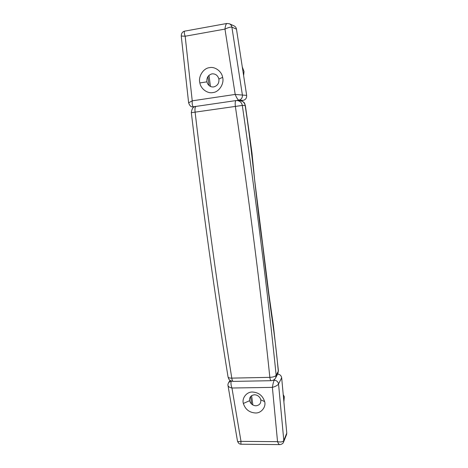<?xml version="1.0" encoding="UTF-8"?>
<svg xmlns="http://www.w3.org/2000/svg" width="468" height="468" viewBox="0 0 468 468"><rect width="100%" height="100%" fill="white"/><g stroke="black" fill="none" stroke-linecap="round" stroke-linejoin="round"><path stroke-width="0.7" d="M210.46 86.445L208.98 75.319M207.897 76.588L209.091 85.568M207.535 83.573L206.926 81.853C206.499 77.682 208.201 75.009 212.022 73.845C215.485 73.657 217.778 75.389 218.901 79.039C219.24 83.193 217.526 85.819 213.747 86.919C211.162 87.241 209.091 86.124 207.535 83.573M218.901 79.039L222.622 77.36C224.488 83.573 219.006 92.231 212.829 92.57C207.57 93.805 200.737 88.879 199.871 82.93C197.993 76.816 203.305 68.1 209.529 67.661C214.818 66.345 221.785 71.317 222.622 77.36M229.455 23.786C230.847 24.529 231.66 25.646 231.888 27.138C230.595 26.892 228.29 27.542 224.968 29.098C225.324 25.851 225.968 23.973 226.898 23.47L229.455 23.786L234.099 25.898C235.457 26.623 236.252 27.711 236.475 29.162L246.659 95.384C246.8 98.064 245.641 99.725 243.179 100.363L240.745 100.719M242.295 66.988L244.015 71.522L243.617 75.588L242.289 66.988M185.17 36.235L181.251 36.013C181.356 33.251 182.508 31.625 184.702 31.14C183.982 31.596 184.14 33.298 185.17 36.235L192.237 100.831C192.015 104.411 192.436 106.394 193.5 106.78L192.933 106.821C191.178 107.231 189.745 105.897 188.627 102.837L192.237 100.831L235.193 94.431L242.401 95.051C242.553 97.8 241.371 99.503 238.85 100.158C237.82 99.754 236.603 97.841 235.193 94.431L224.968 29.098L185.17 36.235M278.401 370.72L277.822 373.756L278.401 370.72L273.347 325.207L268.884 293.986L254.569 179.367L252.018 153.282L248.795 129.531L245.343 105.522L242.307 105.435C256.335 201.731 267.62 291.675 276.155 375.272L278.296 371.206C276.658 353.094 274.552 335.427 271.978 318.199C268.638 294.729 265.491 270.013 262.536 244.05C256.019 199.233 252.492 152.884 245.162 105.487C244.583 102.662 242.88 101.047 240.043 100.643L237.106 100.509C239.985 100.918 241.722 102.562 242.307 105.435L191.324 112.683C202.585 207.166 214.83 295.255 228.045 376.962C228.741 378.787 228.688 380.718 233.275 381.402L271.13 380.689C273.101 380.607 274.622 379.659 275.675 377.857L276.155 375.272C275.161 376.518 273.06 377.208 269.849 377.348C261.115 293.418 249.614 203.077 235.351 106.33C235.006 102.966 235.24 101.041 236.047 100.561L196.034 106.406C195.051 106.903 194.741 108.804 195.097 112.104C206.341 207.26 218.574 295.928 231.789 378.121C229.642 378.185 228.396 377.799 228.045 376.962M260.255 398.309L260.799 399.812C261.126 403.322 259.494 405.317 255.914 405.797C252.697 405.528 250.591 403.825 249.584 400.696C249.304 397.238 250.924 395.273 254.457 394.793C256.891 394.828 258.822 395.998 260.255 398.309M249.584 400.696L243.36 403.457C241.681 398.186 246.753 391.646 252.556 392.038C258.71 392.471 262.741 395.659 264.648 401.614C266.315 406.961 261.103 413.437 255.335 412.975C249.245 412.501 245.255 409.325 243.36 403.457M283.228 394.694L284.304 396.694L283.895 401.93M231.367 381.069C230.677 382.666 230.876 384.977 231.952 388.019L241.002 441.365C240.809 443.108 240.88 444.062 241.219 444.231C239.394 444.237 238.142 443.132 237.451 440.909L237.451 440.909C237.802 441.722 238.984 441.874 241.002 441.365L277.542 441.663C280.771 442.324 282.859 441.932 283.807 440.499L283.602 441.991L286.562 434.561L286.767 433.099L281.672 377.77L278.548 384.006C277.571 385.375 275.517 386.498 272.382 387.375C272.879 384.199 273.482 381.812 274.189 380.215C276.623 380.414 278.08 381.677 278.548 384.006L283.807 440.499L286.767 433.099M283.602 441.991C283.099 443.845 280.905 444.565 279.724 444.6L279.724 444.6C278.957 444.425 278.226 443.448 277.542 441.663L272.382 387.375L231.952 388.019C229.735 387.539 228.425 386.755 228.027 385.655L237.451 440.909M277.659 374.072C279.922 374.365 281.262 375.599 281.672 377.77M251.597 395.647L252.843 404.978M251.573 404.071L250.573 396.566M206.926 81.853L199.871 82.93M236.475 29.162L231.888 27.138L242.401 95.051L246.659 95.384M243.179 100.363L238.85 100.158L236.299 100.526M195.788 106.447L193.5 106.78L194.665 106.792M196.121 106.4L196.034 106.406C193.419 106.359 191.845 108.453 191.324 112.683M233.275 381.402C232.578 381.221 232.081 380.127 231.789 378.121L269.849 377.348C270.118 379.384 270.545 380.502 271.13 380.689M260.799 399.812L264.648 401.614M228.027 385.655C227.758 384.93 227.986 383.854 228.712 382.42L231.28 381.034M273.16 380.238L274.189 380.215L274.763 379.115M192.933 106.821L194.571 106.833M188.627 102.837L181.251 36.013M184.702 31.14L226.898 23.47M245.343 105.522C244.483 103.691 245.407 102.018 240.043 100.643M277.822 373.756L275.675 377.857M228.712 382.42L230.11 380.379M279.724 444.6L241.219 444.231"/></g></svg>
